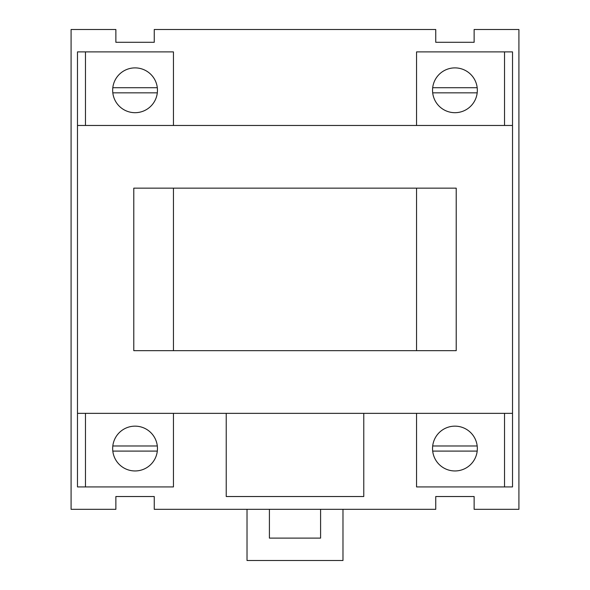 <?xml version="1.0" encoding="UTF-8"?>
<svg xmlns="http://www.w3.org/2000/svg" width="590" height="590" viewBox="0 0 590 590"><rect width="100%" height="100%" fill="white"/><g stroke="black" fill="none" stroke-linecap="round" stroke-linejoin="round"><path stroke-width="0.89" d="M71.088 509.318L115.869 509.318L115.869 496.522L154.256 496.522L154.256 509.318L435.745 509.318L435.745 496.522L474.131 496.522L474.131 509.318L518.912 509.318L518.912 29.5L474.131 29.5L474.131 42.296L435.745 42.296L435.745 29.5L154.256 29.5L154.256 42.296L115.869 42.296L115.869 29.5L71.088 29.5L71.088 509.318M342.982 509.318L342.982 560.5L247.018 560.5L247.018 509.318M269.409 509.318L269.409 538.11L320.591 538.11L320.591 509.318M85.476 125.464L85.476 51.891L173.445 51.891L173.445 125.464M173.445 188.158L173.445 350.659M173.445 413.354L173.445 486.927L85.476 486.927L85.476 413.354M504.524 413.354L504.524 486.927L512.518 486.927L512.518 413.354L77.482 413.354L77.482 125.464L512.518 125.464L512.518 51.891L504.524 51.891L504.524 125.464M512.518 413.354L512.518 125.464M77.482 413.354L77.482 486.927L85.476 486.927M133.782 188.158L133.782 350.659L456.218 350.659L456.218 188.158L133.782 188.158M77.482 125.464L77.482 51.891L85.476 51.891M504.524 51.891L416.555 51.891L416.555 125.464M416.555 188.158L416.555 350.659M416.555 413.354L416.555 486.927L504.524 486.927M432.691 92.837A22.39 22.39 0 0 1 454.942 67.887A22.39 22.39 0 0 1 477.185 92.837A22.39 22.39 0 0 1 432.691 92.837L477.185 92.837M157.309 87.718L112.815 87.718A22.39 22.39 0 0 0 112.815 92.837L157.309 92.837A22.39 22.39 0 0 0 135.058 67.887A22.39 22.39 0 0 0 112.815 87.718M432.691 451.099A22.39 22.39 0 0 1 454.942 426.15A22.39 22.39 0 0 1 477.185 451.099A22.39 22.39 0 0 1 432.691 451.099L477.185 451.099M112.815 451.099A22.39 22.39 0 0 1 135.058 426.15A22.39 22.39 0 0 1 157.309 451.099A22.39 22.39 0 0 1 112.815 451.099L157.309 451.099M112.815 92.837A22.39 22.39 0 0 0 157.309 92.837M477.185 445.981L432.691 445.981M477.185 87.718L432.691 87.718M157.309 445.981L112.815 445.981M226.228 413.354L226.228 496.522L363.772 496.522L363.772 413.354"/></g></svg>
